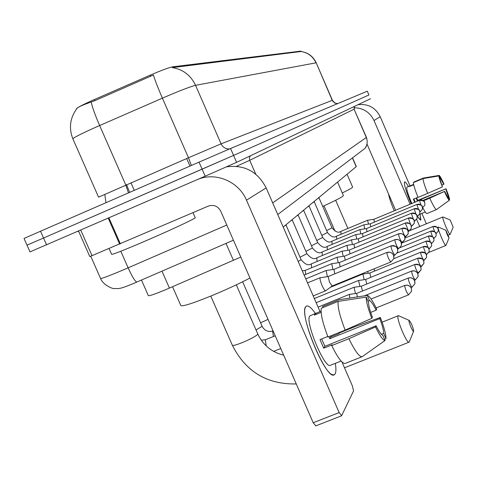 <?xml version="1.0" encoding="UTF-8"?>
<svg xmlns="http://www.w3.org/2000/svg" width="477" height="477" viewBox="0 0 477 477"><rect width="100%" height="100%" fill="white"/><g stroke="black" fill="none" stroke-linecap="round" stroke-linejoin="round"><path stroke-width="0.72" d="M240.802 257.073L165.352 289.825C153.94 294.536 148.24 296.414 148.258 295.466L141.472 280.059M300.868 51.105L172.662 66.81C168.977 67.519 161.488 70.304 150.195 75.157L90.737 101.136C80.631 105.769 75.873 108.398 76.469 109.024M356.319 166.586L283.213 227.052M300.85 51.057L301.035 51.504C307.963 52.625 312.948 56.399 315.995 62.833L195.552 85.323C190.341 86.599 179.292 90.874 162.407 98.155C158 88.006 155.001 80.291 153.409 74.996L94.869 100.665L88.084 103.115C80.524 105.864 76.648 107.891 76.457 109.185C69.97 118.362 68.76 128.2 72.82 138.718M368.93 94.977L233.575 155.424L368.93 94.977L367.296 91.196L368.93 94.977M27.016 245.166L29.997 251.886L205.193 176.186L202.117 169.156L233.575 155.424L43.544 238.023L202.117 169.156L199.046 162.126L230.558 148.496L367.296 91.196M199.046 162.126L24.029 238.422L27.01 245.154L43.544 238.023L28.56 244.462M301.035 51.504L172.352 67.627C183.037 69.386 190.77 75.288 195.552 85.323L221.078 143.839L332.415 100.289C334.288 102.829 336.088 103.914 337.817 103.551M205.193 176.186L236.598 162.353L370.557 98.751M109.084 248.535L111.57 254.181C110.968 255.225 120.991 251.373 141.651 242.614C166.527 232.007 194.264 219.14 195.254 217.792L195.153 217.566M335.152 373.879L333.894 374.928L332.087 374.594C322.41 371.297 300.605 316.734 305.28 307.665L305.835 306.604C307.677 304.69 310.837 306.961 315.327 313.425C311.511 307.898 308.607 305.423 306.622 306.001L305.835 306.604C298.226 312.954 326.417 380.819 334.198 374.827L335.152 373.879C336.106 372.048 336.16 368.542 335.319 363.355C336.16 368.542 336.106 372.048 335.152 373.879M197.538 179.501C215.509 171.684 238.756 181.445 246.49 200.179L339.147 412.593L341.645 415.682L353.564 390.907L352.324 385.768L341.943 361.924M226.563 166.849C244.427 164.511 257.628 171.523 266.16 187.896L320.007 311.553M330.627 335.933L331.032 336.869M315.78 425.77L313.21 422.723L220.738 211.174C217.894 206.082 213.774 204.383 208.366 206.07L89.813 256.578L78.532 231.041M362.049 356.742L345.27 363.408C342.331 363.868 337.823 357.929 331.742 345.592L348.908 338.712C354.96 351.096 359.378 357.094 362.168 356.695L385.064 340.518L382.798 335.289C381.308 334.866 379.084 331.7 376.114 325.785L324.909 346.32L321.635 338.956M345.163 330.09L371.78 318.344L372.394 317.199C369.86 310.449 368.56 305.495 368.5 302.335L366.229 297.099L338.151 301.398L321.289 308.255C320.49 313.687 322.726 323.263 327.997 336.989L345.163 330.09C339.845 316.34 337.513 306.777 338.151 301.398M335.504 363.283L330.454 365.293C324.789 369.514 304.487 320.729 309.871 315.869L321.075 311.123M321.14 312.352L314.379 315.1L315.464 313.365M330.495 335.987L330.877 336.935L339.117 333.62L339.588 332.863L356.092 326.22L380.354 317.479C384.08 327.115 385.953 334.138 385.965 338.557L383.711 333.357L381.361 334.299M368.011 301.214L369.502 300.605L367.242 295.4L339.338 299.675L322.577 306.496L323.03 307.546M339.338 299.675L341.502 299.341M371.78 318.344C367.946 308.363 366.097 301.285 366.229 297.099M367.242 295.4C369.341 295.853 372.507 300.432 376.729 309.126L376.15 310.211L370.695 312.411M384.623 339.505L385.965 338.557M369.502 300.605C371.046 301.202 373.258 304.404 376.15 310.211M328.945 336.613L329.756 338.694L379.787 318.588L380.354 317.479M379.787 318.588C382.268 325.171 383.574 330.09 383.711 333.357M287.166 363.14L283.785 355.413M341.103 361.053L335.391 363.325M327.794 336.482L319.989 339.624L323.722 348.186L332.248 344.77L331.742 345.592M385.064 340.518C383.073 340.405 379.889 335.886 375.518 326.96L376.114 325.785M348.908 338.712L375.518 326.96M323.722 348.186L324.909 346.32M316.173 314.367L315.708 313.3M329.756 338.694L330.877 336.935M413.66 331.205C413.022 327.019 411.544 323.418 409.218 320.407L409.033 320.526C408.318 321.707 413.01 332.672 413.631 331.271L413.66 331.205M409.326 341.747L409.027 342.194C406.899 344.054 396.244 318.564 398.056 315.971L398.885 315.84M172.555 286.737L180.676 305.208C180.908 307.194 191.521 303.915 212.509 295.382C226.635 289.473 239.12 283.696 249.966 278.043M449.09 237.802L445.876 230.331C446.615 233.456 447.682 235.948 449.078 237.82L449.09 237.802M446.019 245.279L445.912 245.44C444.868 246.394 437.242 228.364 438.196 227.213L438.452 227.147M322.714 206.41C335.575 200.531 342.48 196.929 343.428 195.612L343.368 195.469M453.144 227.112L450.151 219.98L453.144 227.112M450.222 234.237L450.127 234.374C449.185 235.244 441.917 218.078 442.793 217.053L443.008 216.999M342.277 192.952C348.878 189.739 352.33 187.795 352.634 187.121L352.581 187.002M356.838 293.361L349.361 294.381L349.713 298.083M411.651 271.067L356.73 293.367L357.297 296.921M361.417 286.218L354.023 287.315L355.484 293.534M414.811 264.461L361.322 286.224L362.425 291.053M365.764 279.444L358.567 280.518L359.95 286.409M365.692 279.444L366.724 284.024M369.89 273.011L362.878 274.054L364.195 279.653M369.83 273.011L370.808 277.352M367.6 271.496L368.232 273.232M373.944 268.897L374.689 271.019M328.295 276.529L320.18 277.745C319.745 278.866 320.353 281.436 322.011 285.455C323.615 288.984 324.837 290.761 325.672 290.785L325.809 290.684M386.96 252.428L328.2 276.535L329.452 282.169L332.177 285.962M334.013 269.35L326.131 270.531L327.383 276.648M391.051 245.876L333.924 269.356L334.771 273.84M339.415 262.565L331.759 263.721L332.94 269.493M339.362 262.565L340.137 266.804M344.531 256.143L337.078 257.27L338.205 262.732M398.575 233.831L344.454 256.155L345.217 260.15M349.379 250.061L342.128 251.158L343.196 256.328M402.039 228.286L349.313 250.067L350.035 253.847M286.045 225.043L284.381 226.08M353.982 244.284L346.916 245.357L347.936 250.264M353.94 244.284L354.608 247.873M292.228 219.933L290.624 220.929M358.358 238.792L351.466 239.842L352.437 244.498M358.316 238.792L358.96 242.203M298.107 215.073L296.563 216.027M362.52 233.569L355.8 234.595L356.724 239.025M411.43 213.267L362.466 233.575L363.098 236.807M303.706 210.446L302.209 211.365M366.485 228.59L359.926 229.592L360.815 233.813M366.455 228.59L367.04 231.673M309.036 206.04L307.593 206.917M370.271 223.838L363.862 224.822L364.714 228.847M370.241 223.838L370.802 226.778M314.128 201.831L312.727 202.677M373.885 219.307L367.624 220.267L368.441 224.107M419.539 200.298L373.843 219.307L374.397 222.109M318.988 197.818L317.634 198.629M420.875 219.921L420.231 219.998L417.482 216.445L420.678 220.1L420.058 214.185L420.875 219.921M411.174 203.762C406.44 192.481 404.186 185.303 404.413 182.22L404.52 182.005C405.074 181.475 406.374 182.971 408.425 186.489C406.583 183.317 405.337 181.785 404.681 181.886L404.52 182.005C403.953 184.545 406.171 191.802 411.174 203.762M354.017 107.748C363.253 107.933 369.919 112.196 374.022 120.544L410.113 204.204M357.994 104.719C368.113 103.581 375.512 107.575 380.193 116.692L410.029 185.905M416.695 219.468L419.736 226.521M421.877 213.374L426.366 223.785M395.588 210.256L367.022 144.102M422.705 207.608C424.715 211.43 426.08 213.428 426.808 213.601L436.372 209.642L449.316 200.292L444.677 191.349L422.866 200.429M413.893 198.939L415.223 202.081M427.678 193.37L442.423 186.906L438.84 175.941L422.998 178.583L413.44 182.59C413.481 184.969 415.014 189.906 418.025 197.395L427.678 193.37C424.649 185.875 423.093 180.944 422.998 178.583M411.824 203.494C408.073 194.628 406.386 189.202 406.774 187.222L413.637 184.39M413.714 184.754L409.504 186.513L409.743 185.941M416.606 197.806L417.697 200.4L446.007 188.749C448.153 194.079 449.352 197.722 449.596 199.678L448.338 196.757L447.724 197.007M439.955 178.535L440.42 178.338L439.162 175.411L423.373 178.04L413.845 182.035L413.988 182.363M442.423 186.906C440.241 181.475 439.043 177.82 438.84 175.941M439.162 175.411C440.062 176.12 441.666 178.994 443.974 184.027L442.042 185.094M449.179 199.976L449.596 199.678M440.42 178.338L443.789 184.366M416.105 198.015L417.339 200.96L446.007 188.749M445.822 189.101L448.338 196.757M394.252 210.81C391.128 203.524 389.232 197.919 388.57 194.002M421.477 213.541L425.24 211.985M414.704 202.296L413.374 199.153L417.965 197.239M436.372 209.642C435.215 209.099 433.009 205.277 429.747 198.182L444.677 191.349M423.457 200.799L429.747 198.182M449.316 200.292C448.452 199.684 446.842 196.822 444.492 191.712M410.065 186.28L409.922 185.952M417.339 200.96L417.697 200.4M161.983 271.169L169.424 288.09M94.368 99.52L94.869 100.665M130.954 182.78L134.275 190.335M172.662 66.81L172.996 67.579M150.195 75.157L150.696 76.302M186.674 158.537L189.971 166.079M300.683 51.051L300.892 51.546M226.015 243.407L233.426 260.359M352.402 157.929L356.224 166.765M98.572 197.168L188.481 157.756L162.407 98.155L94.213 127.919C79.164 134.735 72.075 138.437 72.957 139.028L98.548 197.12M91.196 102.06C92.395 107.498 95.209 115.321 99.645 125.523L125.797 185.022L128.444 192.875M316.233 62.869L332.433 100.796L334.824 103.104L337.621 103.634M40.509 231.172L46.579 244.88M230.558 148.496L236.598 162.353M191.372 165.471L188.481 157.756L221.078 143.839C222.831 147.333 225.621 149.045 229.455 148.967M125.821 185.076L126.578 184.748L129.619 192.362M90.755 256.262L100.48 278.282C100.128 279.242 107.516 276.547 122.631 270.191L128.128 267.83L120.818 251.23M255.755 174.171L249.715 160.308L236.485 166.294M136.953 282.02L136.857 282.062C135.164 281.621 132.254 276.875 128.128 267.83L226.796 225.031M272.683 202.868L366.3 137.501L354.083 109.203L249.715 160.308L249.393 157.97L250.336 155.83M360.791 151.567L364.857 148.484C367.35 145.109 367.833 141.448 366.3 137.501L366.425 137.346M277.763 214.537L364.857 148.484C365.173 148.258 368.649 144.412 366.437 137.382L354.083 109.203L354.5 106.377M266.16 187.896L246.49 200.179M108.929 217.876L120.347 243.783M313.21 422.723L339.147 412.593M119.644 244.081L108.231 218.18M80.732 230.087L92.049 255.726M257.729 333.828L257.586 334.49C255.273 336.571 250.204 339.26 242.382 342.558C235.906 345.115 232.543 345.968 232.287 345.127L210.786 296.092M404.603 285.49C405.247 289.324 406.565 292.443 408.545 294.858L411.597 291.22L411.281 288.245C409.785 285.544 407.555 284.626 404.603 285.49L371.094 299.019M265.784 339.678L265.307 339.946L266.244 345.944M404.788 285.425L407.567 285.139L410.232 286.576L411.341 288.263L411.597 291.22L408.545 294.858L376.15 307.933M408.151 278.109C408.789 281.806 410.071 284.841 411.979 287.208L414.942 283.672L414.638 280.78C413.183 278.157 411.019 277.262 408.151 278.109L364.374 295.835M273.065 330.949L272.623 331.199L273.399 336.529M262.117 326.322L256.024 329.935M408.318 278.043L411.019 277.769L413.613 279.158L414.847 281.251L414.942 283.672L411.979 287.208L411.013 287.601M411.496 271.127C412.14 274.704 413.38 277.656 415.228 279.981L418.108 276.541L417.816 273.726C416.397 271.169 414.292 270.304 411.496 271.127L414.692 270.894L416.922 272.26L417.947 273.959L418.108 276.541L415.228 279.981L414.453 280.291M268.026 319.363L260.579 322.81M414.668 264.52C415.306 267.985 416.516 270.853 418.299 273.13L421.108 269.785L420.815 267.042C419.438 264.556 417.387 263.715 414.668 264.52L414.728 264.461C422.723 264.771 419.885 267.174 420.857 267.048L421.108 269.785L417.697 273.381M417.673 258.254C418.311 261.611 419.492 264.407 421.215 266.643L423.946 263.376L423.665 260.71C422.324 258.284 420.326 257.467 417.673 258.254L365.674 279.45M417.804 258.2L417.733 258.194C426.277 259.089 422.503 260.77 423.707 260.722L423.946 263.376L420.762 266.828M420.529 252.303C421.161 255.559 422.312 258.284 423.981 260.478L426.641 257.3L426.372 254.694C425.061 252.333 423.111 251.534 420.529 252.303L369.806 273.011M420.654 252.255L420.583 252.25C428.901 253.114 425.251 254.766 426.408 254.694L426.641 257.3L423.659 260.609M426.199 254.259L426.611 254.617L429.205 251.516L428.942 248.976C427.666 246.669 425.764 245.893 423.242 246.645L425.854 253.716M426.408 254.7L429.205 251.516L428.978 248.988C427.839 249.048 431.429 247.438 423.29 246.597L423.242 246.645M423.355 246.603L393.811 258.671L390.818 261.992L393.811 258.677L393.579 255.267C392.052 252.518 389.798 251.594 386.805 252.488C387.407 256.298 388.743 259.464 390.818 261.992L332.081 286.033M428.978 248.988L431.649 246.013L431.387 243.532C430.141 241.284 428.286 240.527 425.83 241.261L428.078 247.605M429.014 249.083L431.649 246.013L431.417 243.52C430.32 243.622 433.814 242.03 425.872 241.213L425.83 241.261M425.931 241.219L397.311 252.929M428.388 236.091L428.328 236.085C436.097 236.89 432.669 238.428 433.73 238.309L433.975 240.766L431.494 243.729L433.975 240.766L433.724 238.345C432.502 236.151 430.695 235.411 428.286 236.127L430.326 241.988M400.179 247.652L428.286 236.127M433.855 238.625L436.193 235.763L435.948 233.396C434.756 231.25 432.985 230.528 430.636 231.232L432.508 236.693M430.731 231.196L430.677 231.196C438.262 231.965 434.923 233.486 435.948 233.342L436.193 235.763L433.843 238.601M401.497 243.198L430.636 231.232M436.097 233.748L438.309 230.981L438.071 228.668C436.908 226.569 435.179 225.865 432.883 226.557L434.613 231.673M432.967 226.521L432.919 226.521C440.372 227.296 437.069 228.781 438.077 228.62L438.309 230.981L436.091 233.73M405.08 237.987L432.883 226.557M393.811 258.677L393.895 256.101L392.607 253.675L390.216 252.232L386.805 252.488M390.913 245.929C391.51 249.614 392.815 252.691 394.813 255.165L397.717 251.945L397.496 248.63C396.011 245.959 393.817 245.059 390.913 245.929L390.973 245.876C399.44 246.138 396.345 248.475 397.55 248.654L397.717 251.945L394.813 255.165L393.752 255.594M394.789 239.74C395.391 243.3 396.655 246.293 398.587 248.714L401.407 245.583L401.193 242.358C399.75 239.764 397.615 238.888 394.789 239.74L339.332 262.571M394.92 239.687L398.027 239.502L400.286 240.879L401.413 242.865L401.407 245.583L398.587 248.714L397.699 249.077M398.456 233.879C399.058 237.331 400.292 240.241 402.153 242.614L404.895 239.567L404.687 236.425C403.286 233.903 401.211 233.056 398.456 233.879L401.622 233.658L403.81 234.994L404.818 236.664L404.895 239.567L401.425 242.912M305.489 270.322L305.197 270.501L305.733 274.424M401.932 228.328C402.534 231.673 403.733 234.505 405.533 236.83L408.205 233.867L408.002 230.808C406.637 228.352 404.615 227.523 401.932 228.328L401.986 228.286C410.602 229.121 406.845 230.886 408.044 230.82L408.205 233.867L404.943 237.075M311.314 263.906L311.564 267.782M301.106 259.655L298.203 261.479M405.229 223.063L408.735 231.345L411.341 228.453L411.144 225.478C409.815 223.081 407.841 222.276 405.229 223.063L353.916 244.29M306.902 253.675L300.051 257.234M316.853 257.807L317.098 261.485M405.331 223.027L405.277 223.027C412.969 223.284 410.244 225.609 411.18 225.478L411.341 228.453L408.27 231.542M411.21 225.561L411.782 226.14L414.322 223.319L414.131 220.41C412.832 218.072 410.912 217.291 408.36 218.061L410.566 224.423M411.424 226.283L414.322 223.319L414.167 220.416C413.016 220.493 416.648 218.854 408.407 218.025L408.36 218.061M312.417 247.992L305.9 251.373M322.118 252.011L322.363 255.499M408.455 218.025L358.299 238.798M414.334 220.905L414.68 221.179L417.154 218.43L416.97 215.592C415.705 213.314 413.827 212.551 411.341 213.302L413.279 219.056M414.424 221.286L417.154 218.43L417.005 215.598C415.878 215.67 419.426 214.066 411.383 213.267L411.341 213.302M327.133 246.496L327.371 249.811M317.664 242.578L311.463 245.798M417.232 216.337L419.855 213.774L419.677 211.001C418.442 208.777 416.612 208.032 414.179 208.771L415.932 214.072M417.268 216.534L419.855 213.774L419.7 210.989C418.615 211.096 422.062 209.504 414.221 208.741L414.179 208.771M331.909 241.243L332.147 244.391M322.667 237.421L316.758 240.491M414.257 208.741L366.437 228.596M419.969 211.925L422.431 209.337L422.252 206.63C421.048 204.454 419.259 203.727 416.886 204.448L418.49 209.373M419.981 211.997L422.431 209.337L422.27 206.595C421.203 206.72 424.625 205.193 416.922 204.418L416.886 204.448M336.464 236.228L336.702 239.227M327.443 232.502L321.802 235.429M416.958 204.418L370.224 223.844M419.468 200.322L419.504 200.298C427.052 201.055 423.683 202.546 424.727 202.415L424.888 205.098L422.562 207.674L424.888 205.098L424.715 202.451C423.54 200.328 421.787 199.619 419.468 200.322L420.952 204.925M340.816 231.434L341.049 234.296M331.998 227.797L326.614 230.594M380.193 116.692L374.022 120.544M352.533 157.827L356.343 166.634M301.041 51.492C308.088 52.577 313.145 56.352 316.209 62.821L332.415 100.289M105.989 202.653L104.791 194.467M233.42 240.193L133.918 283.32C122.41 287.989 121.599 288.126 117.885 288.621L113.663 288.496C113.967 289.128 103.455 285.759 100.599 278.562M77.834 231.345L78.83 231.703M354.238 109.126L354.584 106.335M195.254 217.792L193 212.653M341.508 415.837L315.631 425.931M362.168 356.695L345.27 363.408M232.4 345.384C245.727 371.666 267.013 384.522 296.259 383.943M409.218 320.407L398.533 315.685M382.119 322.196L398.301 315.708M344.501 367.797L409.027 342.194M236.288 284.835L257.83 334.073C263.107 345.169 271.723 352.205 283.684 355.18M413.631 331.271L409.206 342.033M445.941 230.296L438.381 227.118M437.349 227.505L438.285 227.118M343.428 195.612L337.597 182.148M428.93 252.375L445.912 245.44M324.026 205.814L334.997 231.101M449.078 237.82L445.977 245.381M450.151 219.98L442.948 216.975M410.053 230.516L442.871 216.975M352.634 187.121L347.089 174.308M448.356 235.101L450.127 234.374M335.665 200.268L347.894 228.471M453.132 227.135L450.181 234.326M275.211 335.796L265.558 339.707L261.271 340.179M273.649 351.376L280.768 348.508M273.065 330.889L272.862 330.972C268.253 332.296 264.687 330.782 262.159 326.423L242.632 281.77M318.076 307.116L349.361 294.381M316.156 302.71L354.137 287.22M314.343 298.536L358.668 280.428M330.352 287.321L362.973 273.977M307.534 282.903L320.311 277.65M313.186 295.895L325.672 290.785M332.105 286.027L325.719 290.767M305.781 278.878L326.25 270.447M304.129 275.086L331.867 263.638M302.311 270.912L305.369 270.34L337.185 257.198M286.051 225.078L301.13 259.715C305.089 264.467 308.446 265.868 311.213 263.918L342.224 251.087M286.039 225.102L286.063 224.697M292.24 219.969L306.926 253.728C310.849 258.385 314.128 259.75 316.758 257.824L347.006 245.291M292.228 219.986L292.246 219.587M298.119 215.103L312.441 248.04C316.263 252.577 319.459 253.907 322.029 252.029L351.549 239.782M298.107 215.121L298.125 214.733M303.712 210.476L317.688 242.626C321.415 247.056 324.533 248.35 327.049 246.508L355.878 234.535M303.706 210.494L303.724 210.113M309.048 206.064L322.685 237.463C326.328 241.785 329.374 243.049 331.831 241.249L359.998 229.538M309.036 206.082L309.054 205.712M314.146 201.509L327.455 232.537C331.008 236.765 333.989 237.993 336.392 236.234L363.933 224.774M318.994 197.836L332.016 227.833C335.528 231.977 338.443 233.175 340.751 231.446L367.689 220.219M318.988 197.854L319.006 197.496M421.346 213.648L419.635 214.358"/></g></svg>
